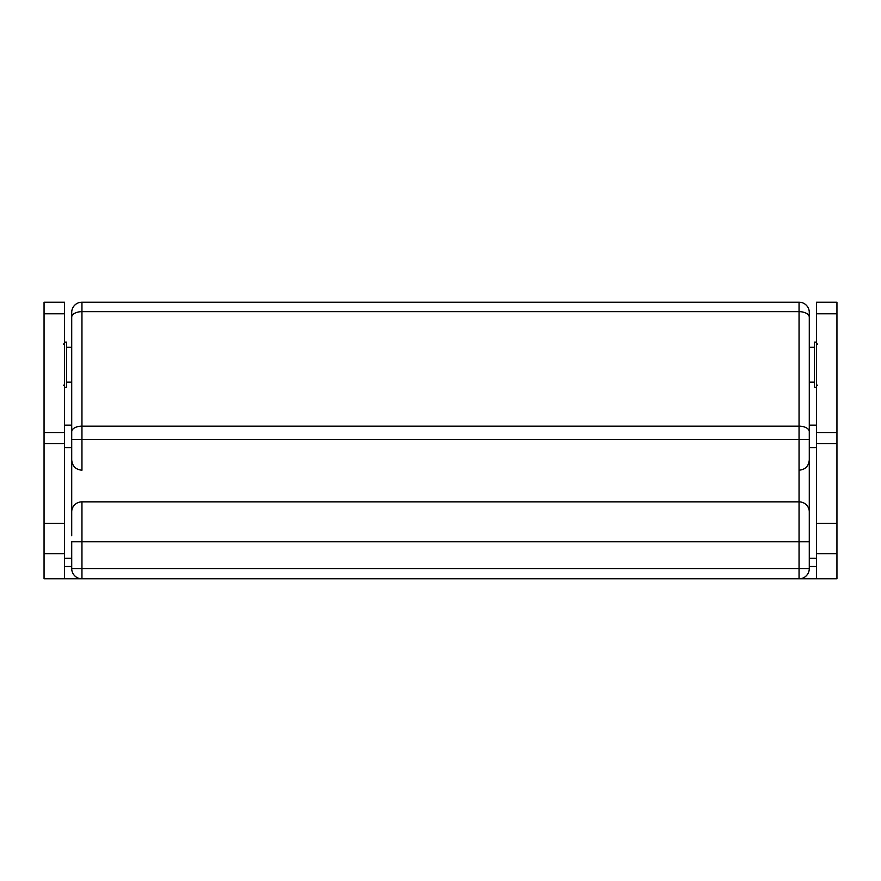 <?xml version="1.0" encoding="UTF-8"?>
<svg xmlns="http://www.w3.org/2000/svg" width="881" height="881" viewBox="0 0 881 881"><rect width="100%" height="100%" fill="white"/><g stroke="black" fill="none" stroke-linecap="round" stroke-linejoin="round"><path stroke-width="1.32" d="M71.713 558.312L64.533 558.312M816.467 558.312L809.287 558.312M816.467 523.402L816.467 443.606L836.95 443.606L836.95 523.402L816.467 523.402L816.467 578.795L81.955 578.795L81.955 568.553L71.713 568.553A10.242 10.242 0 0 0 81.955 578.795L44.05 578.795L44.05 553.742L64.533 553.742L64.533 523.402L44.05 523.402L44.05 553.742M71.713 566.505L64.533 566.505M816.467 566.505L809.287 566.505M44.05 523.402L44.05 443.606L64.533 443.606L64.533 432.538L44.05 432.538L44.05 443.606M44.05 432.538L44.05 313.79L64.533 313.79L64.533 302.205L44.05 302.205L44.05 313.79M64.533 313.79L64.533 432.538M64.533 443.606L64.533 523.402M64.533 578.795L64.533 553.742M816.467 432.538L816.467 313.79L836.95 313.79L836.95 432.538L816.467 432.538L816.467 443.606M836.95 313.79L836.95 302.205L816.467 302.205L816.467 313.79M816.467 553.742L836.95 553.742L836.95 578.795L816.467 578.795M836.95 443.606L836.95 432.538M836.95 553.742L836.95 523.402M816.467 342.158L814.407 342.158L814.407 387.233L816.467 387.233M64.533 387.233L66.593 387.233L66.593 342.158L64.533 342.158M816.467 447.669L809.287 447.669L809.287 568.553L799.045 568.553L799.045 578.795A10.242 10.242 0 0 0 809.287 568.553M816.467 425.138L809.287 425.138L809.287 439.421L809.287 312.447A10.242 10.242 0 0 0 799.045 302.205L81.955 302.205L799.045 302.205L799.045 470.212C805.267 469.606 808.681 466.192 809.287 459.959L809.287 439.421L71.713 439.421L71.713 535.769M809.287 312.601L809.287 327.159M71.713 476.357L71.713 447.669L64.533 447.669M809.287 431.69A10.242 5.517 180 0 0 799.045 426.162L81.955 426.162L81.955 302.205A10.242 10.242 0 0 0 71.713 312.447L71.713 439.421L71.713 425.138L64.533 425.138M71.713 327.159L71.713 312.601M66.593 347.279L71.713 347.279L71.713 382.112L66.593 382.112M799.045 446.204L799.045 568.553L81.955 568.553L81.955 541.771L71.713 541.771L71.713 568.553M71.713 456.446L71.713 511.828A10.242 9.977 180 0 1 81.955 501.851L81.955 541.771L809.287 541.771M809.287 439.476L71.713 439.476M809.287 317.171A10.242 5.517 180 0 0 799.045 311.654L81.955 311.654A10.242 5.517 180 0 0 71.713 317.171M71.713 459.959C72.319 466.181 75.733 469.606 81.955 470.212L81.955 426.162A10.242 5.517 180 0 0 71.713 431.69M81.955 501.851L799.045 501.851A10.242 9.977 -0 0 1 809.287 511.828M817.491 385.184L816.467 386.208M817.491 344.207L816.467 343.183M63.509 344.207L64.533 343.183M63.509 385.184L64.533 386.208M809.287 382.112L814.407 382.112M809.287 347.279L814.407 347.279"/></g></svg>
